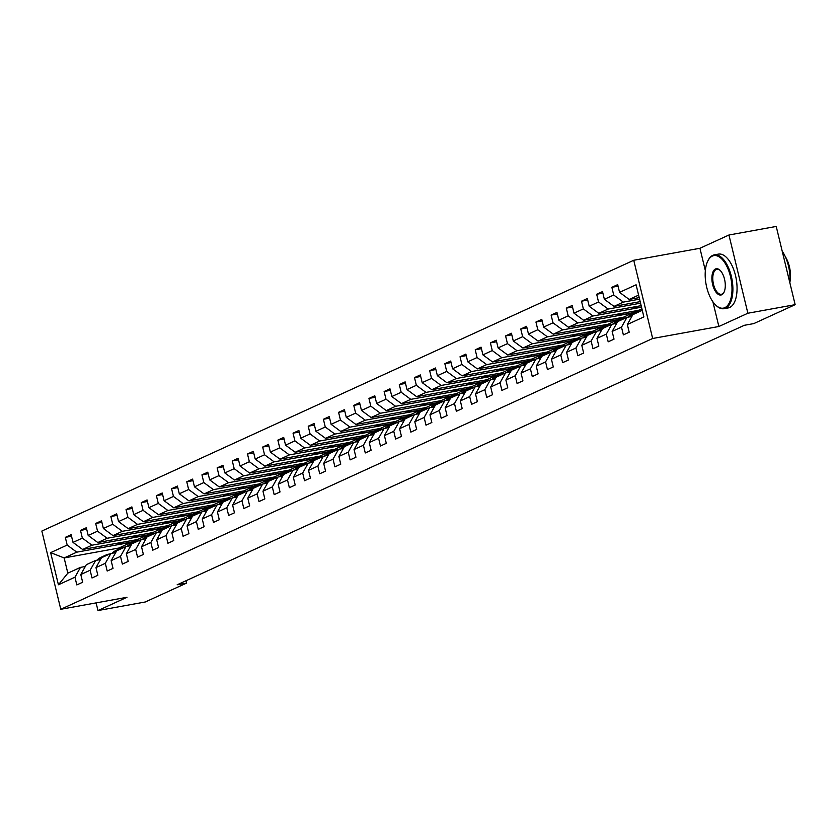 <?xml version="1.0" encoding="UTF-8"?>
<svg xmlns="http://www.w3.org/2000/svg" width="837" height="837" viewBox="0 0 837 837"><rect width="100%" height="100%" fill="white"/><g stroke="black" fill="none" stroke-linecap="round" stroke-linejoin="round"><path stroke-width="1.26" d="M633.745 260.265L41.85 531.056L60.777 609.294L652.661 338.493L633.745 260.265L699.941 248.275L705.35 270.665M712.883 301.759L718.868 326.503L747.87 313.237L728.943 235.009L699.941 248.275M728.943 235.009L776.223 226.44L795.15 304.668L747.87 313.237M136.63 539.698L118.99 548.005L64.146 557.944L67.828 573.167L80.478 567.381L74.953 577.206L76.826 584.927L82.664 582.249L80.791 574.538L90.134 570.259L92.007 577.98L97.845 575.301L95.973 567.591L105.316 563.311L107.188 571.033L113.026 568.365L111.154 560.644L120.497 556.364L122.369 564.086L128.207 561.418L126.345 553.696L135.678 549.428L137.55 557.139L143.389 554.471L141.526 546.749L150.869 542.481L152.732 550.191L158.57 547.524L156.707 539.802L166.05 535.534L167.913 543.244L173.751 540.576L171.888 532.855L181.231 528.586L183.094 536.308L188.932 533.629L187.07 525.918L196.413 521.639L198.275 529.361L204.113 526.682L202.251 518.971L211.594 514.692L213.456 522.414L219.294 519.746L217.432 512.024L226.775 507.745L228.637 515.466L234.475 512.799L232.613 505.077L241.956 500.798L243.818 508.519L249.656 505.851L247.794 498.13L257.137 493.861L258.999 501.572L264.837 498.904L262.975 491.183L272.318 486.914L274.18 494.625L280.029 491.957L278.156 484.236L287.499 479.967L289.361 487.689L295.21 485.01L293.337 477.299L302.68 473.02L304.553 480.741L310.391 478.063L308.518 470.352L317.861 466.073L319.734 473.794L325.572 471.116L323.699 463.405L333.042 459.126L334.915 466.847L340.753 464.179L338.88 456.458L348.223 452.179L350.096 459.9L355.934 457.232L354.061 449.511L363.404 445.242L365.277 452.953L371.115 450.285L369.243 442.564L378.586 438.295L380.458 446.006L386.296 443.338L384.424 435.617L393.767 431.348L395.639 439.059L401.478 436.391L399.605 428.68L408.948 424.401L410.821 432.122L416.659 429.444L414.796 421.733L424.139 417.454L426.002 425.175L431.84 422.497L429.977 414.786L439.32 410.507L441.183 418.228L447.021 415.56L445.158 407.839L454.501 403.56L456.364 411.281L462.202 408.613L460.34 400.892L469.683 396.623L471.545 404.334L477.383 401.666L475.521 393.945L484.864 389.676L486.726 397.387L492.564 394.719L490.702 386.997L500.045 382.729L501.907 390.44L507.745 387.772L505.883 380.05L515.226 375.782L517.088 383.503L522.926 380.825L521.064 373.114L530.407 368.835L532.269 376.556L538.107 373.877L536.245 366.167L545.588 361.887L547.45 369.609L553.288 366.941L551.426 359.219L560.769 354.94L562.631 362.662L568.48 359.994L566.607 352.272L575.95 348.004L577.823 355.715L583.661 353.047L581.788 345.325L591.131 341.057L593.004 348.767L598.842 346.099L596.969 338.378L606.312 334.109L608.185 341.82L614.023 339.152L612.15 331.431L621.493 327.162L623.366 334.884L629.204 332.205L627.332 324.494L643.883 316.92L636.099 284.779L619.558 292.354L617.696 284.632L611.857 287.311L618.062 286.181M74.953 577.206L58.412 584.77L50.638 552.64L67.18 545.065L65.317 537.354L71.532 536.224M611.857 287.311L613.72 295.022L604.377 299.301L602.514 291.579L596.676 294.247L598.539 301.969L589.196 306.248L587.333 298.527L581.495 301.194L583.358 308.916L574.015 313.184L572.152 305.474L566.304 308.142L568.177 315.863L558.834 320.132L556.971 312.421L551.123 315.089L552.995 322.81L543.652 327.079L541.78 319.368L535.942 322.036L537.814 329.757L528.471 334.026L526.599 326.304L520.76 328.983L522.633 336.694L513.29 340.973L511.417 333.252L505.579 335.93L507.452 343.641L498.109 347.92L496.236 340.199L490.398 342.867L492.271 350.588L482.928 354.867L481.055 347.146L475.217 349.814L477.09 357.535L467.747 361.814L465.874 354.093L460.036 356.761L461.909 364.482L452.566 368.751L450.693 361.04L444.855 363.708L446.717 371.429L437.385 375.698L435.512 367.987L429.674 370.655L431.536 378.376L422.193 382.645L420.331 374.924L414.493 377.602L416.355 385.313L407.012 389.592L405.15 381.871L399.312 384.549L401.174 392.26L391.831 396.539L389.969 388.818L384.131 391.496L385.993 399.207L376.65 403.486L374.788 395.765L368.95 398.433L370.812 406.154L361.469 410.433L359.607 402.712L353.769 405.38L355.631 413.101L346.288 417.37L344.425 409.659L338.587 412.327L340.45 420.048L331.107 424.317L329.244 416.606L323.406 419.274L325.269 426.996L315.926 431.264L314.063 423.553L308.225 426.221L310.088 433.932L300.745 438.211L298.882 430.49L293.044 433.168L294.906 440.879L285.563 445.158L283.701 437.437L277.853 440.116L279.725 447.826L270.382 452.106L268.51 444.384L262.672 447.052L264.544 454.773L255.201 459.053L253.329 451.331L247.49 453.999L249.363 461.721L240.02 465.989L238.147 458.278L232.309 460.946L234.182 468.668L224.839 472.936L222.966 465.226L217.128 467.893L219.001 475.615L209.658 479.883L207.785 472.173L201.947 474.841L203.82 482.562L194.477 486.831L192.604 479.109L186.766 481.788L188.639 489.499L179.296 493.778L177.423 486.056L171.585 488.735L173.458 496.446L164.115 500.725L162.242 493.003L156.404 495.671L158.266 503.393L148.934 507.672L147.061 499.951L141.223 502.618L143.085 510.34L133.742 514.609L131.88 506.898L126.042 509.566L127.904 517.287L118.561 521.556L116.699 513.845L110.861 516.513L112.723 524.234L103.38 528.503L101.518 520.792L95.68 523.46L97.542 531.181L88.199 535.45L86.337 527.728L80.498 530.407L82.361 538.118L73.018 542.397L71.155 534.676L65.317 537.354M795.15 304.668L753.792 323.595L744.334 325.3L177.162 584.791L186.62 583.075L186.044 580.721M80.791 574.538L86.316 564.703L95.659 560.434L100.492 559.555M137.477 539.541L82.633 549.48L91.976 545.211L146.82 535.272L137.477 539.541M95.659 560.434L90.134 570.259M73.018 542.397L82.633 549.48M82.361 538.118L91.976 545.211M95.973 567.591L101.497 557.756L110.84 553.487L115.673 552.608M152.669 532.594L97.814 542.533L107.157 538.264L162.001 528.325L152.669 532.594M110.84 553.487L105.316 563.311M88.199 535.45L97.814 542.533M97.542 531.181L107.157 538.264M111.154 560.644L116.678 550.819L126.021 546.54L130.854 545.661M167.85 525.657L112.995 535.596L122.338 531.317L177.193 521.378L167.85 525.657M126.021 546.54L120.497 556.364M103.38 528.503L112.995 535.596M112.723 524.234L122.338 531.317M126.345 553.696L131.859 543.872L141.202 539.593L146.036 538.725M183.031 518.71L128.176 528.649L137.519 524.37L192.374 514.431L183.031 518.71M141.202 539.593L135.678 549.428M118.561 521.556L128.176 528.649M127.904 517.287L137.519 524.37M141.526 546.749L147.04 536.925L156.383 532.646L161.217 531.777M198.212 511.763L143.357 521.702L152.7 517.423L207.555 507.484L198.212 511.763M156.383 532.646L150.869 542.481M133.742 514.609L143.357 521.702M143.085 510.34L152.7 517.423M156.707 539.802L162.221 529.978L171.564 525.699L176.398 524.83M213.393 504.816L158.538 514.755L167.881 510.476L222.736 500.536L213.393 504.816M171.564 525.699L166.05 535.534M148.934 507.672L158.538 514.755M158.266 503.393L167.881 510.476M171.888 532.855L177.402 523.031L186.745 518.762L191.579 517.883M228.574 497.869L173.719 507.808L183.062 503.539L237.917 493.6L228.574 497.869M186.745 518.762L181.231 528.586M164.115 500.725L173.719 507.808M173.458 496.446L183.062 503.539M187.07 525.918L192.583 516.084L201.926 511.815L206.76 510.936M243.755 490.921L188.9 500.861L198.243 496.592L253.098 486.653L243.755 490.921M201.926 511.815L196.413 521.639M179.296 493.778L188.9 500.861M188.639 489.499L198.243 496.592M202.251 518.971L207.764 509.137L217.107 504.868L221.941 503.989M258.936 483.974L204.082 493.914L213.425 489.645L268.279 479.706L258.936 483.974M217.107 504.868L211.594 514.692M194.477 486.831L204.082 493.914M203.82 482.562L213.425 489.645M217.432 512.024L222.945 502.2L232.288 497.921L237.122 497.042M274.117 477.038L219.263 486.967L228.606 482.698L283.461 472.759L274.117 477.038M232.288 497.921L226.775 507.745M209.658 479.883L219.263 486.967M219.001 475.615L228.606 482.698M232.613 505.077L238.126 495.253L247.47 490.974L252.303 490.095M289.299 470.091L234.444 480.03L243.787 475.751L298.642 465.811L289.299 470.091M247.47 490.974L241.956 500.798M224.839 472.936L234.444 480.03M234.182 468.668L243.787 475.751M247.794 498.13L253.318 488.306L262.651 484.027L267.484 483.158M304.48 463.143L249.625 473.083L258.968 468.804L313.823 458.864L304.48 463.143M262.651 484.027L257.137 493.861M240.02 465.989L249.625 473.083M249.363 461.721L258.968 468.804M262.975 491.183L268.499 481.359L277.842 477.08L282.665 476.211M319.661 456.196L264.816 466.136L274.159 461.857L329.004 451.917L319.661 456.196M277.842 477.08L272.318 486.914M255.201 459.053L264.816 466.136M264.544 454.773L274.159 461.857M278.156 484.236L283.68 474.412L293.023 470.143L297.846 469.264M334.842 449.249L279.997 459.189L289.34 454.92L344.185 444.981L334.842 449.249M293.023 470.143L287.499 479.967M270.382 452.106L279.997 459.189M279.725 447.826L289.34 454.92M293.337 477.299L298.861 467.464L308.204 463.196L313.028 462.317M350.023 442.302L295.179 452.242L304.522 447.973L359.366 438.033L350.023 442.302M308.204 463.196L302.68 473.02M285.563 445.158L295.179 452.242M294.906 440.879L304.522 447.973M308.518 470.352L314.042 460.517L323.385 456.249L328.209 455.37M365.204 435.355L310.36 445.294L319.703 441.026L374.547 431.086L365.204 435.355M323.385 456.249L317.861 466.073M300.745 438.211L310.36 445.294M310.088 433.932L319.703 441.026M323.699 463.405L329.223 453.57L338.567 449.302L343.39 448.423M380.385 428.418L325.541 438.347L334.884 434.079L389.728 424.139L380.385 428.418M338.567 449.302L333.042 459.126M315.926 431.264L325.541 438.347M325.269 426.996L334.884 434.079M338.88 456.458L344.405 446.634L353.748 442.354L358.571 441.476M395.566 421.471L340.722 431.411L350.065 427.132L404.909 417.192L395.566 421.471M353.748 442.354L348.223 452.179M331.107 424.317L340.722 431.411M340.45 420.048L350.065 427.132M354.061 449.511L359.586 439.687L368.929 435.407L373.762 434.539M410.747 414.524L355.903 424.464L365.246 420.184L420.09 410.245L410.747 414.524M368.929 435.407L363.404 445.242M346.288 417.37L355.903 424.464M355.631 413.101L365.246 420.184M369.243 442.564L374.767 432.739L384.11 428.46L388.943 427.592M425.928 407.577L371.084 417.517L380.427 413.237L435.271 403.298L425.928 407.577M384.11 428.46L378.586 438.295M361.469 410.433L371.084 417.517M370.812 406.154L380.427 413.237M384.424 435.617L389.948 425.792L399.291 421.513L404.125 420.645M441.12 400.63L386.265 410.569L395.608 406.29L450.463 396.361L441.12 400.63M399.291 421.513L393.767 431.348M376.65 403.486L386.265 410.569M385.993 399.207L395.608 406.29M399.605 428.68L405.129 418.845L414.472 414.577L419.306 413.698M456.301 393.683L401.446 403.622L410.789 399.354L465.644 389.414L456.301 393.683M414.472 414.577L408.948 424.401M391.831 396.539L401.446 403.622M401.174 392.26L410.789 399.354M414.796 421.733L420.31 411.898L429.653 407.629L434.487 406.751M471.482 386.736L416.627 396.675L425.97 392.407L480.825 382.467L471.482 386.736M429.653 407.629L424.139 417.454M407.012 389.592L416.627 396.675M416.355 385.313L425.97 392.407M429.977 414.786L435.491 404.951L444.834 400.682L449.668 399.804M486.663 379.789L431.808 389.728L441.151 385.459L496.006 375.52L486.663 379.789M444.834 400.682L439.32 410.507M422.193 382.645L431.808 389.728M431.536 378.376L441.151 385.459M445.158 407.839L450.672 398.014L460.015 393.735L464.849 392.856M501.844 372.852L446.989 382.791L456.332 378.512L511.187 368.573L501.844 372.852M460.015 393.735L454.501 403.56M437.385 375.698L446.989 382.791M446.717 371.429L456.332 378.512M460.34 400.892L465.853 391.067L475.196 386.788L480.03 385.92M517.025 365.905L462.17 375.844L471.513 371.565L526.368 361.626L517.025 365.905M475.196 386.788L469.683 396.623M452.566 368.751L462.17 375.844M461.909 364.482L471.513 371.565M475.521 393.945L481.034 384.12L490.377 379.841L495.211 378.973M532.206 358.958L477.352 368.897L486.695 364.618L541.549 354.679L532.206 358.958M490.377 379.841L484.864 389.676M467.747 361.814L477.352 368.897M477.09 357.535L486.695 364.618M490.702 386.997L496.215 377.173L505.558 372.894L510.392 372.026M547.388 352.011L492.533 361.95L501.876 357.671L556.731 347.732L547.388 352.011M505.558 372.894L500.045 382.729M482.928 354.867L492.533 361.95M492.271 350.588L501.876 357.671M505.883 380.05L511.397 370.226L520.74 365.957L525.573 365.078M562.569 345.064L507.714 355.003L517.057 350.734L571.912 340.795L562.569 345.064M520.74 365.957L515.226 375.782M498.109 347.92L507.714 355.003M507.452 343.641L517.057 350.734M521.064 373.114L526.578 363.279L535.921 359.01L540.754 358.131M577.75 338.117L522.895 348.056L532.238 343.787L587.093 333.848L577.75 338.117M535.921 359.01L530.407 368.835M513.29 340.973L522.895 348.056M522.633 336.694L532.238 343.787M536.245 366.167L541.769 356.332L551.102 352.063L555.935 351.184M592.931 331.17L538.086 341.109L547.419 336.84L602.274 326.901L592.931 331.17M551.102 352.063L545.588 361.887M528.471 334.026L538.086 341.109M537.814 329.757L547.419 336.84M551.426 359.219L556.95 349.395L566.293 345.116L571.116 344.237M608.112 324.233L553.267 334.172L562.61 329.893L617.455 319.954L608.112 324.233M566.293 345.116L560.769 354.94M543.652 327.079L553.267 334.172M552.995 322.81L562.61 329.893M566.607 352.272L572.131 342.448L581.474 338.169L586.298 337.29M623.293 317.286L568.449 327.225L577.792 322.946L632.636 313.007L623.293 317.286M581.474 338.169L575.95 348.004M558.834 320.132L568.449 327.225M568.177 315.863L577.792 322.946M581.788 345.325L587.312 335.501L596.655 331.222L601.479 330.353M641.906 308.769L638.474 310.339L583.63 320.278L592.973 315.999L641.529 307.2M596.655 331.222L591.131 341.057M574.015 313.184L583.63 320.278M583.358 308.916L592.973 315.999M596.969 338.378L602.494 328.554L611.837 324.275L616.66 323.406M641.152 305.662L598.811 313.331L608.154 309.052L640.556 303.182M611.837 324.275L606.312 334.109M589.196 306.248L598.811 313.331M598.539 301.969L608.154 309.052M612.15 331.431L617.675 321.607L627.018 317.338L631.841 316.459M640.179 301.634L613.992 306.384L623.335 302.115L639.583 299.165M627.018 317.338L621.493 327.162M604.377 299.301L613.992 306.384M613.72 295.022L623.335 302.115M627.332 324.494L632.856 314.66L642.293 310.349M639.206 297.616L629.173 299.437L638.61 295.126M619.558 292.354L629.173 299.437M96.119 602.891L97.971 610.56L145.261 601.991L186.62 583.075M97.971 610.56L126.973 597.294L60.777 609.294M718.868 326.503L652.661 338.493M80.478 567.381L85.301 566.503M118.99 548.005L119.22 548.957M131.639 542.219L76.795 552.158L64.146 557.944L50.638 552.64M637.627 310.496L632.636 313.007M622.446 317.432L617.455 319.954M607.264 324.379L602.274 326.901M592.083 331.326L587.093 333.848M576.902 338.274L571.912 340.795M561.721 345.221L556.731 347.732M546.54 352.168L541.549 354.679M531.359 359.115L526.368 361.626M516.178 366.051L511.187 368.573M500.997 372.999L496.006 375.52M485.805 379.946L480.825 382.467M470.624 386.893L465.644 389.414M455.443 393.84L450.463 396.361M440.262 400.787L435.271 403.298M425.081 407.734L420.09 410.245M409.9 414.681L404.909 417.192M394.719 421.618L389.728 424.139M379.538 428.565L374.547 431.086M364.357 435.512L359.366 438.033M349.175 442.459L344.185 444.981M333.994 449.406L329.004 451.917M318.813 456.353L313.823 458.864M303.632 463.3L298.642 465.811M288.451 470.237L283.461 472.759M273.27 477.184L268.279 479.706M258.089 484.131L253.098 486.653M242.908 491.078L237.917 493.6M227.727 498.025L222.736 500.536M212.535 504.973L207.555 507.484M197.354 511.92L192.374 514.431M182.173 518.856L177.193 521.378M166.992 525.803L162.001 528.325M151.811 532.75L146.82 535.272M67.828 573.167L58.412 584.77M67.18 545.065L76.795 552.158M596.676 294.247L602.881 293.128M638.621 306.112L633.578 308.424L641.477 306.991M633.264 307.085L633.578 308.424M581.495 301.194L587.7 300.075M623.439 313.059L618.397 315.371L632.584 312.797M618.083 314.032L618.397 315.371M566.304 308.142L572.518 307.022M608.258 320.006L603.215 322.318L617.403 319.744M602.902 320.979L603.215 322.318M551.123 315.089L557.337 313.959M593.077 326.953L588.034 329.255L602.221 326.692M587.71 327.926L588.034 329.255M535.942 322.036L542.156 320.906M577.896 333.9L572.853 336.202L587.04 333.639M572.529 334.873L572.853 336.202M520.76 328.983L526.975 327.853M562.715 340.847L557.672 343.149L571.859 340.575M557.348 341.82L557.672 343.149M505.579 335.93L511.794 334.8M547.534 347.794L542.491 350.096L556.678 347.522M542.167 348.757L542.491 350.096M490.398 342.867L496.613 341.747M532.353 354.731L527.31 357.043L541.497 354.469M526.986 355.704L527.31 357.043M475.217 349.814L481.432 348.694M517.172 361.678L512.129 363.99L526.316 361.417M511.805 362.651L512.129 363.99M460.036 356.761L466.251 355.641M501.991 368.625L496.948 370.937L511.135 368.364M496.623 369.598L496.948 370.937M444.855 363.708L451.07 362.578M486.81 375.572L481.767 377.874L495.954 375.311M481.442 376.545L481.767 377.874M429.674 370.655L435.889 369.525M471.629 382.519L466.586 384.821L480.773 382.258M466.261 383.492L466.586 384.821M414.493 377.602L420.708 376.472M456.447 389.467L451.405 391.768L465.592 389.195M451.08 390.44L451.405 391.768M399.312 384.549L405.526 383.419M441.266 396.414L436.223 398.715L450.411 396.142M435.899 397.376L436.223 398.715M384.131 391.496L390.345 390.366M426.075 403.35L421.042 405.663L435.23 403.089M420.718 404.323L421.042 405.663M368.95 398.433L375.164 397.313M410.894 410.297L405.861 412.61L420.048 410.036M405.537 411.27L405.861 412.61M353.769 405.38L359.983 404.261M395.713 417.244L390.68 419.557L404.857 416.983M390.356 418.218L390.68 419.557M338.587 412.327L344.802 411.208M380.532 424.192L375.499 426.493L389.676 423.93M375.175 425.165L375.499 426.493M323.406 419.274L329.611 418.144M365.35 431.139L360.318 433.44L374.495 430.877M359.994 432.112L360.318 433.44M308.225 426.221L314.43 425.091M350.169 438.086L345.126 440.388L359.314 437.824M344.813 439.059L345.126 440.388M293.044 433.168L299.248 432.038M334.988 445.033L329.945 447.335L344.133 444.761M329.632 446.006L329.945 447.335M277.853 440.116L284.067 438.986M319.807 451.97L314.764 454.282L328.951 451.708M314.44 452.943L314.764 454.282M262.672 447.052L268.886 445.933M304.626 458.917L299.583 461.229L313.77 458.655M299.259 459.89L299.583 461.229M247.49 453.999L253.705 452.88M289.445 465.864L284.402 468.176L298.589 465.602M284.078 466.837L284.402 468.176M232.309 460.946L238.524 459.827M274.264 472.811L269.221 475.113L283.408 472.549M268.897 473.784L269.221 475.113M217.128 467.893L223.343 466.764M259.083 479.758L254.04 482.06L268.227 479.496M253.716 480.731L254.04 482.06M201.947 474.841L208.162 473.711M243.902 486.705L238.859 489.007L253.046 486.443M238.535 487.678L238.859 489.007M186.766 481.788L192.981 480.658M228.721 493.652L223.678 495.954L237.865 493.38M223.353 494.625L223.678 495.954M171.585 488.735L177.8 487.605M213.54 500.599L208.497 502.901L222.684 500.327M208.172 501.562L208.497 502.901M156.404 495.671L162.619 494.552M198.359 507.536L193.316 509.848L207.503 507.274M192.991 508.509L193.316 509.848M141.223 502.618L147.438 501.499M183.177 514.483L178.135 516.795L192.322 514.221M177.81 515.456L178.135 516.795M126.042 509.566L132.256 508.446M167.996 521.43L162.953 523.742L177.141 521.169M162.629 522.403L162.953 523.742M110.861 516.513L117.075 515.383M152.805 528.377L147.772 530.679L161.959 528.116M147.448 529.35L147.772 530.679M95.68 523.46L101.894 522.33M137.624 535.324L132.591 537.626L146.778 535.063M132.267 536.297L132.591 537.626M80.498 530.407L86.713 529.277M122.443 542.271L117.41 544.573L131.587 541.999M117.086 543.244L117.41 544.573M724.832 307.671A26.69 12.743 -100.3 0 0 730.46 276.451A26.69 12.743 -100.3 0 0 712.35 256.08A26.69 12.743 -100.3 0 0 707.778 261.071A26.69 12.743 -100.3 0 0 715.771 305.16A26.69 12.743 -100.3 0 0 724.832 307.671M707.935 260.767A27.349 13.057 79.7 0 1 708.081 260.453A27.349 13.057 79.7 0 1 712.768 255.348A27.349 13.057 79.7 0 1 714.285 254.866A27.349 13.057 79.7 0 1 731.684 277.821A27.349 13.057 79.7 0 1 725.553 308.204A27.349 13.057 79.7 0 1 724.036 308.686A27.349 13.057 79.7 0 1 716.263 305.631A27.349 13.057 79.7 0 1 716.022 305.39M721.714 294.77A13.35 6.372 79.7 0 1 712.653 284.59A13.35 6.372 79.7 0 1 715.468 268.98A13.35 6.372 79.7 0 1 719.998 270.236A13.35 6.372 79.7 0 1 723.995 292.28A13.35 6.372 79.7 0 1 721.714 294.77M720.249 270.487A12.691 6.058 -100.3 0 0 716.89 269.294A12.691 6.058 -100.3 0 0 716.19 269.514A12.691 6.058 -100.3 0 0 713.344 283.607A12.691 6.058 -100.3 0 0 721.421 294.258A12.691 6.058 -100.3 0 0 722.122 294.038A12.691 6.058 -100.3 0 0 724.141 291.967M782.208 251.163A27.349 13.057 79.7 0 1 789.856 282.76M785.284 256.624A19.69 9.406 79.7 0 1 789.898 282.132M714.285 254.866L718.439 254.113A27.349 13.057 79.7 0 1 735.849 277.068A27.349 13.057 79.7 0 1 729.707 307.451A27.349 13.057 79.7 0 1 728.19 307.932L724.036 308.686M633.85 314.21A16.74 14.595 -114.6 0 1 637.187 311.992A16.74 14.595 -114.6 0 1 641.048 310.914M628.305 317.097A16.74 14.595 -114.6 0 1 632.322 314.21L634.174 313.373A16.74 14.595 65.4 0 0 629.926 316.501L629.602 316.867M630.418 316.721L631.088 315.967A16.74 14.595 -114.6 0 1 635.335 312.839L637.187 311.992M634.76 313.111A16.74 14.595 65.4 0 0 634.174 313.373M618.669 321.157A16.74 14.595 -114.6 0 1 622.006 318.939A16.74 14.595 -114.6 0 1 625.867 317.861M613.123 324.045A16.74 14.595 -114.6 0 1 617.141 321.157L618.993 320.309A16.74 14.595 65.4 0 0 614.745 323.448L614.41 323.814M615.237 323.657L615.906 322.915A16.74 14.595 -114.6 0 1 620.154 319.776L622.006 318.939M619.579 320.058A16.74 14.595 65.4 0 0 618.993 320.309M603.477 328.104A16.74 14.595 -114.6 0 1 606.825 325.875A16.74 14.595 -114.6 0 1 610.686 324.798M597.942 330.992A16.74 14.595 -114.6 0 1 601.96 328.104L603.812 327.257A16.74 14.595 65.4 0 0 599.564 330.395L599.229 330.761M600.056 330.605L600.725 329.862A16.74 14.595 -114.6 0 1 604.973 326.723L606.825 325.875M604.398 327.005A16.74 14.595 65.4 0 0 603.812 327.257M588.296 335.041A16.74 14.595 -114.6 0 1 591.644 332.823A16.74 14.595 -114.6 0 1 595.505 331.745M582.761 337.939A16.74 14.595 -114.6 0 1 586.779 335.051L588.631 334.204A16.74 14.595 65.4 0 0 584.383 337.342L584.048 337.698M584.875 337.552L585.544 336.809A16.74 14.595 -114.6 0 1 589.792 333.67L591.644 332.823M589.217 333.953A16.74 14.595 65.4 0 0 588.631 334.204M573.115 341.988A16.74 14.595 -114.6 0 1 576.463 339.77A16.74 14.595 -114.6 0 1 580.323 338.692M567.58 344.886A16.74 14.595 -114.6 0 1 571.598 341.998L573.439 341.151A16.74 14.595 65.4 0 0 569.202 344.279L568.867 344.645M569.694 344.499L570.363 343.745A16.74 14.595 -114.6 0 1 574.611 340.617L576.463 339.77M574.036 340.9A16.74 14.595 65.4 0 0 573.439 341.151M557.934 348.935A16.74 14.595 -114.6 0 1 561.282 346.717A16.74 14.595 -114.6 0 1 565.142 345.639M552.399 351.833A16.74 14.595 -114.6 0 1 556.417 348.945L558.258 348.098A16.74 14.595 65.4 0 0 554.021 351.226L553.686 351.592M554.512 351.446L555.182 350.693A16.74 14.595 -114.6 0 1 559.43 347.564L561.282 346.717M558.854 347.847A16.74 14.595 65.4 0 0 558.258 348.098M542.753 355.882A16.74 14.595 -114.6 0 1 546.101 353.664A16.74 14.595 -114.6 0 1 549.961 352.586M537.218 358.77A16.74 14.595 -114.6 0 1 541.236 355.892L543.077 355.045A16.74 14.595 65.4 0 0 538.84 358.173L538.505 358.539M539.331 358.393L540.001 357.64A16.74 14.595 -114.6 0 1 544.249 354.511L546.101 353.664M543.673 354.794A16.74 14.595 65.4 0 0 543.077 355.045M527.572 362.829A16.74 14.595 -114.6 0 1 530.92 360.611A16.74 14.595 -114.6 0 1 534.78 359.533M522.037 365.717A16.74 14.595 -114.6 0 1 526.054 362.829L527.896 361.992A16.74 14.595 65.4 0 0 523.648 365.12L523.324 365.487M524.15 365.34L524.82 364.587A16.74 14.595 -114.6 0 1 529.068 361.458L530.92 360.611M528.492 361.73A16.74 14.595 65.4 0 0 527.896 361.992M512.39 369.776A16.74 14.595 -114.6 0 1 515.738 367.558A16.74 14.595 -114.6 0 1 519.599 366.48M506.845 372.664A16.74 14.595 -114.6 0 1 510.873 369.776L512.715 368.929A16.74 14.595 65.4 0 0 508.467 372.067L508.143 372.434M508.969 372.287L509.639 371.534A16.74 14.595 -114.6 0 1 513.887 368.395L515.738 367.558M513.311 368.678A16.74 14.595 65.4 0 0 512.715 368.929M497.209 376.723A16.74 14.595 -114.6 0 1 500.557 374.495A16.74 14.595 -114.6 0 1 504.418 373.417M491.664 379.611A16.74 14.595 -114.6 0 1 495.682 376.723L497.534 375.876A16.74 14.595 65.4 0 0 493.286 379.015L492.962 379.381M493.788 379.224L494.458 378.481A16.74 14.595 -114.6 0 1 498.706 375.342L500.557 374.495M498.13 375.625A16.74 14.595 65.4 0 0 497.534 375.876M482.028 383.67A16.74 14.595 -114.6 0 1 485.366 381.442A16.74 14.595 -114.6 0 1 489.237 380.364M476.483 386.558A16.74 14.595 -114.6 0 1 480.501 383.67L482.353 382.823A16.74 14.595 65.4 0 0 478.105 385.962L477.781 386.317M478.597 386.171L479.277 385.428A16.74 14.595 -114.6 0 1 483.524 382.289L485.366 381.442M482.949 382.572A16.74 14.595 65.4 0 0 482.353 382.823M466.847 390.607A16.74 14.595 -114.6 0 1 470.185 388.389A16.74 14.595 -114.6 0 1 474.056 387.311M461.302 393.505A16.74 14.595 -114.6 0 1 465.32 390.617L467.172 389.77A16.74 14.595 65.4 0 0 462.924 392.909L462.599 393.264M463.416 393.118L464.096 392.365A16.74 14.595 -114.6 0 1 468.343 389.236L470.185 388.389M467.768 389.519A16.74 14.595 65.4 0 0 467.172 389.77M451.666 397.554A16.74 14.595 -114.6 0 1 455.004 395.336A16.74 14.595 -114.6 0 1 458.875 394.258M446.121 400.452A16.74 14.595 -114.6 0 1 450.139 397.565L451.99 396.717A16.74 14.595 65.4 0 0 447.743 399.845L447.418 400.212M448.234 400.065L448.914 399.312A16.74 14.595 -114.6 0 1 453.162 396.183L455.004 395.336M452.576 396.466A16.74 14.595 65.4 0 0 451.99 396.717M436.485 404.501A16.74 14.595 -114.6 0 1 439.823 402.283A16.74 14.595 -114.6 0 1 443.694 401.205M430.94 407.389A16.74 14.595 -114.6 0 1 434.958 404.512L436.809 403.664A16.74 14.595 65.4 0 0 432.562 406.792L432.237 407.159M433.053 407.012L433.733 406.259A16.74 14.595 -114.6 0 1 437.981 403.131L439.823 402.283M437.395 403.413A16.74 14.595 65.4 0 0 436.809 403.664M421.304 411.448A16.74 14.595 -114.6 0 1 424.641 409.23A16.74 14.595 -114.6 0 1 428.513 408.153M415.759 414.336A16.74 14.595 -114.6 0 1 419.776 411.459L421.628 410.611A16.74 14.595 65.4 0 0 417.381 413.74L417.056 414.106M417.872 413.959L418.552 413.206A16.74 14.595 -114.6 0 1 422.8 410.078L424.641 409.23M422.214 410.36A16.74 14.595 65.4 0 0 421.628 410.611M406.123 418.395A16.74 14.595 -114.6 0 1 409.46 416.177A16.74 14.595 -114.6 0 1 413.332 415.1M400.578 421.283A16.74 14.595 -114.6 0 1 404.595 418.395L406.447 417.558A16.74 14.595 65.4 0 0 402.199 420.687L401.875 421.053M402.691 420.906L403.371 420.153A16.74 14.595 -114.6 0 1 407.609 417.014L409.46 416.177M407.033 417.297A16.74 14.595 65.4 0 0 406.447 417.558M390.942 425.342A16.74 14.595 -114.6 0 1 394.279 423.114A16.74 14.595 -114.6 0 1 398.15 422.047M385.397 428.23A16.74 14.595 -114.6 0 1 389.414 425.342L391.266 424.495A16.74 14.595 65.4 0 0 387.018 427.634L386.694 428M387.51 427.843L388.19 427.1A16.74 14.595 -114.6 0 1 392.427 423.961L394.279 423.114M391.852 424.244A16.74 14.595 65.4 0 0 391.266 424.495M375.761 432.29A16.74 14.595 -114.6 0 1 379.098 430.061A16.74 14.595 -114.6 0 1 382.969 428.983M370.216 435.177A16.74 14.595 -114.6 0 1 374.233 432.29L376.085 431.442A16.74 14.595 65.4 0 0 371.837 434.581L371.513 434.947M372.329 434.79L373.009 434.047A16.74 14.595 -114.6 0 1 377.246 430.909L379.098 430.061M376.671 431.191A16.74 14.595 65.4 0 0 376.085 431.442M360.58 439.226A16.74 14.595 -114.6 0 1 363.917 437.008A16.74 14.595 -114.6 0 1 367.788 435.931M355.034 442.124A16.74 14.595 -114.6 0 1 359.052 439.237L360.904 438.389A16.74 14.595 65.4 0 0 356.656 441.528L356.332 441.884M357.148 441.737L357.817 440.994A16.74 14.595 -114.6 0 1 362.065 437.856L363.917 437.008M361.49 438.138A16.74 14.595 65.4 0 0 360.904 438.389M345.399 446.173A16.74 14.595 -114.6 0 1 348.736 443.955A16.74 14.595 -114.6 0 1 352.597 442.878M339.853 449.071A16.74 14.595 -114.6 0 1 343.871 446.184L345.723 445.336A16.74 14.595 65.4 0 0 341.475 448.465L341.151 448.831M341.967 448.684L342.636 447.931A16.74 14.595 -114.6 0 1 346.884 444.803L348.736 443.955M346.309 445.085A16.74 14.595 65.4 0 0 345.723 445.336M330.207 453.12A16.74 14.595 -114.6 0 1 333.555 450.902A16.74 14.595 -114.6 0 1 337.416 449.825M324.672 456.008A16.74 14.595 -114.6 0 1 328.69 453.131L330.542 452.283A16.74 14.595 65.4 0 0 326.294 455.412L325.959 455.778M326.786 455.631L327.455 454.878A16.74 14.595 -114.6 0 1 331.703 451.75L333.555 450.902M331.128 452.032A16.74 14.595 65.4 0 0 330.542 452.283M315.026 460.068A16.74 14.595 -114.6 0 1 318.374 457.849A16.74 14.595 -114.6 0 1 322.235 456.772M309.491 462.955A16.74 14.595 -114.6 0 1 313.509 460.078L315.361 459.231A16.74 14.595 65.4 0 0 311.113 462.359L310.778 462.725M311.605 462.579L312.274 461.825A16.74 14.595 -114.6 0 1 316.522 458.697L318.374 457.849M315.947 458.979A16.74 14.595 65.4 0 0 315.361 459.231M299.845 467.015A16.74 14.595 -114.6 0 1 303.193 464.797A16.74 14.595 -114.6 0 1 307.053 463.719M294.31 469.902A16.74 14.595 -114.6 0 1 298.328 467.015L300.169 466.178A16.74 14.595 65.4 0 0 295.932 469.306L295.597 469.672M296.424 469.526L297.093 468.772A16.74 14.595 -114.6 0 1 301.341 465.634L303.193 464.797M300.765 465.916A16.74 14.595 65.4 0 0 300.169 466.178M284.664 473.962A16.74 14.595 -114.6 0 1 288.012 471.744A16.74 14.595 -114.6 0 1 291.872 470.666M279.129 476.849A16.74 14.595 -114.6 0 1 283.147 473.962L284.988 473.114A16.74 14.595 65.4 0 0 280.751 476.253L280.416 476.619M281.242 476.462L281.912 475.719A16.74 14.595 -114.6 0 1 286.16 472.581L288.012 471.744M285.584 472.863A16.74 14.595 65.4 0 0 284.988 473.114M269.483 480.909A16.74 14.595 -114.6 0 1 272.831 478.68A16.74 14.595 -114.6 0 1 276.691 477.603M263.948 483.796A16.74 14.595 -114.6 0 1 267.966 480.909L269.807 480.061A16.74 14.595 65.4 0 0 265.57 483.2L265.235 483.566M266.061 483.409L266.731 482.667A16.74 14.595 -114.6 0 1 270.979 479.528L272.831 478.68M270.403 479.81A16.74 14.595 65.4 0 0 269.807 480.061M254.302 487.845A16.74 14.595 -114.6 0 1 257.65 485.627A16.74 14.595 -114.6 0 1 261.51 484.55M248.767 490.744A16.74 14.595 -114.6 0 1 252.784 487.856L254.626 487.008A16.74 14.595 65.4 0 0 250.378 490.147L250.054 490.503M250.88 490.356L251.55 489.614A16.74 14.595 -114.6 0 1 255.798 486.475L257.65 485.627M255.222 486.757A16.74 14.595 65.4 0 0 254.626 487.008M239.12 494.793A16.74 14.595 -114.6 0 1 242.468 492.574A16.74 14.595 -114.6 0 1 246.329 491.497M233.586 497.691A16.74 14.595 -114.6 0 1 237.603 494.803L239.445 493.956A16.74 14.595 65.4 0 0 235.197 497.084L234.873 497.45M235.699 497.304L236.369 496.55A16.74 14.595 -114.6 0 1 240.617 493.422L242.468 492.574M240.041 493.704A16.74 14.595 65.4 0 0 239.445 493.956M223.939 501.74A16.74 14.595 -114.6 0 1 227.287 499.522A16.74 14.595 -114.6 0 1 231.148 498.444M218.394 504.638A16.74 14.595 -114.6 0 1 222.412 501.75L224.264 500.903A16.74 14.595 65.4 0 0 220.016 504.031L219.692 504.397M220.518 504.251L221.188 503.497A16.74 14.595 -114.6 0 1 225.435 500.369L227.287 499.522M224.86 500.652A16.74 14.595 65.4 0 0 224.264 500.903M208.758 508.687A16.74 14.595 -114.6 0 1 212.096 506.469A16.74 14.595 -114.6 0 1 215.967 505.391M203.213 511.574A16.74 14.595 -114.6 0 1 207.231 508.697L209.083 507.85A16.74 14.595 65.4 0 0 204.835 510.978L204.51 511.344M205.327 511.198L206.007 510.444A16.74 14.595 -114.6 0 1 210.254 507.316L212.096 506.469M209.679 507.599A16.74 14.595 65.4 0 0 209.083 507.85M193.577 515.634A16.74 14.595 -114.6 0 1 196.915 513.416A16.74 14.595 -114.6 0 1 200.786 512.338M188.032 518.521A16.74 14.595 -114.6 0 1 192.05 515.634L193.902 514.797A16.74 14.595 65.4 0 0 189.654 517.925L189.329 518.291M190.145 518.145L190.826 517.392A16.74 14.595 -114.6 0 1 195.073 514.263L196.915 513.416M194.498 514.535A16.74 14.595 65.4 0 0 193.902 514.797M178.396 522.581A16.74 14.595 -114.6 0 1 181.734 520.363A16.74 14.595 -114.6 0 1 185.605 519.285M172.851 525.469A16.74 14.595 -114.6 0 1 176.869 522.581L178.72 521.733A16.74 14.595 65.4 0 0 174.473 524.872L174.148 525.238M174.964 525.081L175.644 524.339A16.74 14.595 -114.6 0 1 179.892 521.2L181.734 520.363M179.306 521.482A16.74 14.595 65.4 0 0 178.72 521.733M163.215 529.528A16.74 14.595 -114.6 0 1 166.553 527.3A16.74 14.595 -114.6 0 1 170.424 526.222M157.67 532.416A16.74 14.595 -114.6 0 1 161.687 529.528L163.539 528.681A16.74 14.595 65.4 0 0 159.292 531.819L158.967 532.186M159.783 532.029L160.463 531.286A16.74 14.595 -114.6 0 1 164.711 528.147L166.553 527.3M164.125 528.429A16.74 14.595 65.4 0 0 163.539 528.681M148.034 536.475A16.74 14.595 -114.6 0 1 151.371 534.247A16.74 14.595 -114.6 0 1 155.243 533.169M142.489 539.363A16.74 14.595 -114.6 0 1 146.506 536.475L148.358 535.628A16.74 14.595 65.4 0 0 144.11 538.766L143.786 539.122M144.602 538.976L145.282 538.233A16.74 14.595 -114.6 0 1 149.53 535.094L151.371 534.247M148.944 535.377A16.74 14.595 65.4 0 0 148.358 535.628M132.853 543.412A16.74 14.595 -114.6 0 1 136.19 541.194A16.74 14.595 -114.6 0 1 140.061 540.116M127.308 546.31A16.74 14.595 -114.6 0 1 131.325 543.422L133.177 542.575A16.74 14.595 65.4 0 0 128.929 545.714L128.605 546.069M129.421 545.923L130.101 545.169A16.74 14.595 -114.6 0 1 134.338 542.041L136.19 541.194M133.763 542.324A16.74 14.595 65.4 0 0 133.177 542.575M117.672 550.359A16.74 14.595 -114.6 0 1 121.009 548.141A16.74 14.595 -114.6 0 1 124.88 547.063M112.127 553.257A16.74 14.595 -114.6 0 1 116.144 550.369L117.996 549.522A16.74 14.595 65.4 0 0 113.748 552.65L113.424 553.016M114.24 552.87L114.92 552.117A16.74 14.595 -114.6 0 1 119.157 548.988L121.009 548.141M118.582 549.271A16.74 14.595 65.4 0 0 117.996 549.522M102.491 557.306A16.74 14.595 -114.6 0 1 105.828 555.088A16.74 14.595 -114.6 0 1 109.699 554.01M96.946 560.194A16.74 14.595 -114.6 0 1 100.963 557.316L102.815 556.469A16.74 14.595 65.4 0 0 98.567 559.597L98.243 559.963M99.059 559.817L99.739 559.064A16.74 14.595 -114.6 0 1 103.976 555.935L105.828 555.088M103.401 556.218A16.74 14.595 65.4 0 0 102.815 556.469M631.088 315.967L632.479 315.329M628.817 317.003L629.926 316.501M615.906 322.915L617.298 322.276M613.636 323.95L614.745 323.448M600.725 329.862L602.117 329.223M598.455 330.897L599.564 330.395M585.544 336.809L586.936 336.171M583.274 337.845L584.383 337.342M570.363 343.745L571.755 343.118M568.093 344.792L569.202 344.279M555.182 350.693L556.574 350.065M552.912 351.739L554.021 351.226M540.001 357.64L541.382 357.012M537.731 358.675L538.84 358.173M524.82 364.587L526.201 363.949M522.55 365.623L523.648 365.12M509.639 371.534L511.02 370.896M507.368 372.57L508.467 372.067M494.458 378.481L495.839 377.843M492.187 379.517L493.286 379.015M479.277 385.428L480.658 384.79M477.006 386.464L478.105 385.962M464.096 392.365L465.477 391.737M461.825 393.411L462.924 392.909M448.914 399.312L450.296 398.684M446.644 400.358L447.743 399.845M433.733 406.259L435.114 405.631M431.463 407.295L432.562 406.792M418.552 413.206L419.933 412.568M416.282 414.242L417.381 413.74M403.371 420.153L404.752 419.515M401.101 421.189L402.199 420.687M388.19 427.1L389.571 426.462M385.92 428.136L387.018 427.634M373.009 434.047L374.39 433.409M370.728 435.083L371.837 434.581M357.817 440.994L359.209 440.356M355.547 442.03L356.656 441.528M342.636 447.931L344.028 447.303M340.366 448.977L341.475 448.465M327.455 454.878L328.847 454.25M325.185 455.924L326.294 455.412M312.274 461.825L313.666 461.197M310.004 462.861L311.113 462.359M297.093 468.772L298.485 468.134M294.823 469.808L295.932 469.306M281.912 475.719L283.304 475.081M279.642 476.755L280.751 476.253M266.731 482.667L268.122 482.028M264.461 483.702L265.57 483.2M251.55 489.614L252.931 488.975M249.28 490.649L250.378 490.147M236.369 496.55L237.75 495.922M234.098 497.596L235.197 497.084M221.188 503.497L222.569 502.87M218.917 504.544L220.016 504.031M206.007 510.444L207.388 509.817M203.736 511.48L204.835 510.978M190.826 517.392L192.207 516.753M188.555 518.427L189.654 517.925M175.644 524.339L177.025 523.7M173.374 525.374L174.473 524.872M160.463 531.286L161.844 530.648M158.193 532.322L159.292 531.819M145.282 538.233L146.663 537.595M143.012 539.269L144.11 538.766M130.101 545.169L131.482 544.542M127.831 546.216L128.929 545.714M114.92 552.117L116.301 551.489M112.65 553.163L113.748 552.65M99.739 559.064L101.12 558.436M97.469 560.099L98.567 559.597M707.778 261.071L708.081 260.453"/></g></svg>
